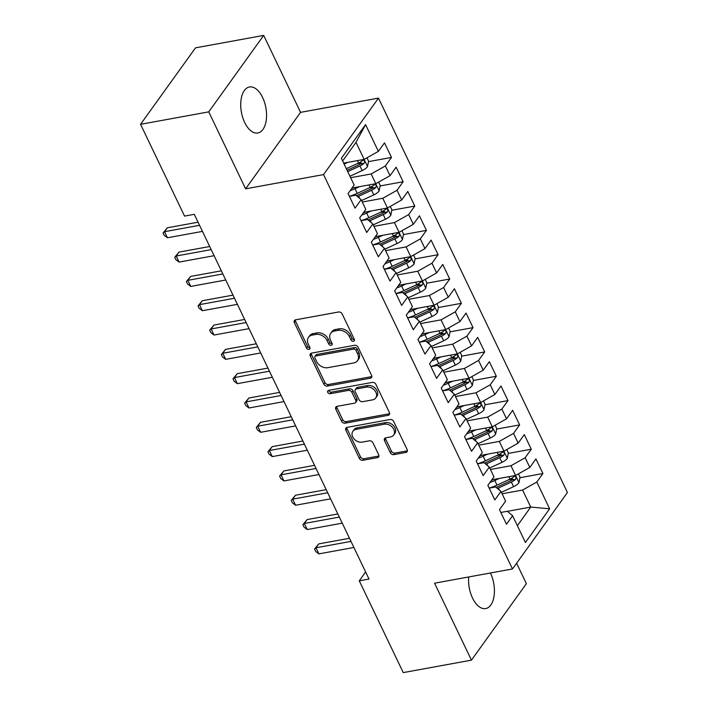 <?xml version="1.0" encoding="UTF-8"?>
<svg xmlns="http://www.w3.org/2000/svg" width="708" height="708" viewBox="0 0 708 708"><rect width="100%" height="100%" fill="white"/><g stroke="black" fill="none" stroke-linecap="round" stroke-linejoin="round"><path stroke-width="1.06" d="M353.425 341.274A2.009 1.513 -144.3 0 0 354.257 340.769A2.009 1.513 -144.3 0 0 354.301 339.291L342.15 313.936A2.867 2.159 -144.3 0 0 338.619 311.989L295.59 319.839A2.867 2.159 -144.3 0 0 294.404 320.556A2.867 2.159 -144.3 0 0 294.342 322.662L306.493 348.017A2.009 1.513 -144.3 0 0 308.962 349.389A2.009 1.513 -144.3 0 0 309.794 348.885A2.009 1.513 -144.3 0 0 309.839 347.407L308.263 344.132A9.177 6.921 -144.3 0 1 308.458 337.371A9.177 6.921 -144.3 0 1 312.255 335.096L315.839 334.441A9.177 6.921 -144.3 0 1 327.149 340.681L328.724 343.964A2.009 1.513 -144.3 0 0 331.194 345.327A2.009 1.513 -144.3 0 0 332.025 344.831A2.009 1.513 -144.3 0 0 332.07 343.353L330.494 340.07A9.177 6.921 -144.3 0 1 330.689 333.318A9.177 6.921 -144.3 0 1 334.486 331.034L338.07 330.379A9.177 6.921 -144.3 0 1 349.38 336.619L350.956 339.902A2.009 1.513 -144.3 0 0 353.425 341.274M468.705 576.967A23.382 12.434 79.7 0 0 472.528 598.056A23.382 12.434 79.7 0 0 485.697 608.57A23.382 12.434 79.7 0 0 490.467 573.082A23.382 12.434 79.7 0 0 490.423 573.002M262.606 97.5A23.382 12.434 79.7 0 0 249.437 86.978A23.382 12.434 79.7 0 0 244.667 122.466A23.382 12.434 79.7 0 0 257.836 132.989A23.382 12.434 79.7 0 0 262.606 97.5M390.303 452.695A2.867 2.159 -144.3 0 0 393.834 454.642L405.905 452.439A2.867 2.159 -144.3 0 0 407.091 451.722A2.867 2.159 -144.3 0 0 407.153 449.615L393.666 421.455A2.867 2.159 -144.3 0 0 390.126 419.499L347.106 427.358A2.867 2.159 -144.3 0 0 345.92 428.066A2.867 2.159 -144.3 0 0 345.858 430.181L359.345 458.341A2.867 2.159 -144.3 0 0 362.885 460.288L377.461 457.634A2.867 2.159 -144.3 0 0 378.647 456.917A2.867 2.159 -144.3 0 0 378.709 454.81L372.939 442.757A2.867 2.159 -144.3 0 0 369.399 440.801L362.169 442.128A7.673 5.788 -144.3 0 1 353.973 438.827A7.673 5.788 -144.3 0 1 352.876 431.261A7.673 5.788 -144.3 0 1 356.053 429.358L384.382 424.189A7.673 5.788 -144.3 0 1 392.577 427.49A7.673 5.788 -144.3 0 1 393.675 435.048A7.673 5.788 -144.3 0 1 390.497 436.951L385.772 437.818A2.867 2.159 -144.3 0 0 384.586 438.526A2.867 2.159 -144.3 0 0 384.533 440.642L390.303 452.695L391.427 451.129A2.867 2.159 -144.3 0 0 394.958 453.085L407.029 450.881A2.867 2.159 -144.3 0 0 407.41 450.775M369.018 579.038L194.275 214.32L184.54 216.099L140.556 124.316L208.745 111.864L245.614 188.824L323.538 174.593L512.495 568.966L434.57 583.197L471.44 660.148L403.25 672.6L359.275 580.817L369.018 579.038M370.346 378.214A2.867 2.159 -144.3 0 0 371.532 377.506A2.867 2.159 -144.3 0 0 371.594 375.39L358.098 347.23A2.867 2.159 -144.3 0 0 354.566 345.283L311.538 353.133A2.867 2.159 -144.3 0 0 310.352 353.85A2.867 2.159 -144.3 0 0 310.29 355.956L323.786 384.117A2.867 2.159 -144.3 0 0 327.317 386.072L370.346 378.214L371.47 376.656A2.867 2.159 -144.3 0 0 371.85 376.55M375.877 384.338L389.373 412.499A2.867 2.159 -144.3 0 1 389.311 414.614A2.867 2.159 -144.3 0 1 388.126 415.322L345.097 423.18A2.867 2.159 -144.3 0 1 341.566 421.233L335.796 409.18A2.867 2.159 -144.3 0 1 335.849 407.065A2.867 2.159 -144.3 0 1 337.043 406.357L354.487 403.171A2.867 2.159 -144.3 0 0 355.673 402.454A2.867 2.159 -144.3 0 0 355.735 400.347L351.903 392.347A2.867 2.159 -144.3 0 0 348.371 390.4L330.202 393.719A2.009 1.513 -144.3 0 1 328.061 392.851A2.009 1.513 -144.3 0 1 327.777 390.878A2.009 1.513 -144.3 0 1 328.601 390.374L372.346 382.391A2.867 2.159 -144.3 0 1 375.877 384.338M323.538 174.593L378.488 98.129L567.444 492.502L512.495 568.966M368.461 161.645L391.489 157.442L384.497 142.857L378.382 151.362L365.567 124.617L341.353 158.318L354.168 185.062L348.053 193.567L355.044 208.161L361.151 199.656L365.815 209.382L359.699 217.887L366.691 232.472L372.806 223.967L377.461 233.693L371.355 242.198L378.346 256.783L384.453 248.287L389.117 258.004L383.001 266.509L389.993 281.103L396.099 272.598L400.763 282.324L394.648 290.829L401.64 305.413L407.755 296.909L412.41 306.635L406.304 315.14L413.295 329.733L419.401 321.228L424.065 330.955L417.95 339.459L424.942 354.044L431.048 345.539L435.712 355.266L429.597 363.77L436.588 378.355L442.704 369.85L447.359 379.577L441.252 388.081L448.235 402.675L454.35 394.17L459.014 403.896L452.899 412.401L459.89 426.986L465.997 418.481L470.661 428.207L464.545 436.712L471.537 451.297L477.652 442.801L482.307 452.518L476.201 461.023L483.183 475.617L489.299 467.112L493.963 476.838L487.847 485.343L494.839 499.928L500.945 491.423L505.609 501.149L499.494 509.654L506.485 524.247L512.601 515.743L507.344 511.273L500.839 512.459M391.489 157.442L385.373 165.946L390.037 175.673L375.806 183.691L352.035 188.036M380.116 185.956L403.135 181.752L396.144 167.168L390.037 175.673M403.135 181.752L397.029 190.257L401.684 199.983L387.462 208.01L363.682 212.347M391.763 210.276L414.782 206.072L407.799 191.479L401.684 199.983M414.782 206.072L408.675 214.577L413.33 224.303L399.108 232.321L375.329 236.667M403.41 234.587L426.437 230.383L419.446 215.798L413.33 224.303M426.437 230.383L420.322 238.888L424.986 248.614L410.755 256.632L386.984 260.978M415.065 258.907L438.084 254.703L431.092 240.109L424.986 248.614M438.084 254.703L431.969 263.208L436.632 272.934L422.411 280.952L398.631 285.289M426.712 283.218L449.73 279.014L442.748 264.429L436.632 272.934M449.73 279.014L443.624 287.519L448.279 297.245L434.057 305.263L410.277 309.608M438.358 307.529L461.386 303.325L454.394 288.74L448.279 297.245M461.386 303.325L455.271 311.83L459.935 321.556L445.704 329.583L421.933 333.919M450.014 331.848L473.033 327.645L466.041 313.051L459.935 321.556M473.033 327.645L466.917 336.15L471.581 345.876L457.359 353.894L433.579 358.23M461.66 356.159L484.679 351.956L477.696 337.371L471.581 345.876M484.679 351.956L478.573 360.461L483.228 370.187L469.006 378.205L445.226 382.55M473.307 380.47L496.335 376.267L489.343 361.682L483.228 370.187M496.335 376.267L490.219 384.771L494.883 394.498L480.652 402.525L456.881 406.861M484.962 404.79L507.981 400.586L500.99 385.993L494.883 394.498M507.981 400.586L501.866 409.091L506.53 418.817L492.299 426.836L468.528 431.181M496.609 429.101L519.628 424.897L512.636 410.313L506.53 418.817M519.628 424.897L513.521 433.402L518.176 443.128L503.954 451.146L480.174 455.492M508.255 453.421L531.283 449.217L524.292 434.624L518.176 443.128M531.283 449.217L525.168 457.722L529.832 467.448L515.601 475.466L491.821 479.803M519.911 477.732L542.93 473.528L535.938 458.943L529.832 467.448M542.93 473.528L536.814 482.033L549.629 508.778L525.416 542.487L512.601 515.743M489.193 488.148L495.689 486.962L500.945 491.423M507.406 511.335L530.743 507.07L522.592 490.051L502.087 493.795M536.814 482.033L522.592 490.051M549.629 508.778L530.743 507.07L517.362 525.69M477.546 463.837L484.042 462.651L489.299 467.112M515.601 475.466L510.946 465.74L490.432 469.484M525.168 457.722L510.946 465.74M465.891 439.518L472.395 438.332L477.652 442.801M503.954 451.146L499.29 441.42L478.785 445.173M513.521 433.402L499.29 441.42M454.244 415.207L460.74 414.021L465.997 418.481M492.299 426.836L487.644 417.109L467.138 420.853M501.866 409.091L487.644 417.109M442.597 390.887L449.093 389.701L454.35 394.17M480.652 402.525L475.997 392.798L455.483 396.542M490.219 384.771L475.997 392.798M430.942 366.576L437.447 365.39L442.704 369.85M469.006 378.205L464.342 368.479L443.836 372.222M478.573 360.461L464.342 368.479M419.295 342.265L425.8 341.079L431.048 345.539M457.359 353.894L452.695 344.168L432.19 347.911M466.917 336.15L452.695 344.168M407.649 317.945L414.145 316.759L419.401 321.228M445.704 329.583L441.049 319.857L420.534 323.6M455.271 311.83L441.049 319.857M395.993 293.634L402.498 292.448L407.755 296.909M434.057 305.263L429.393 295.537L408.888 299.28M443.624 287.519L429.393 295.537M384.347 269.323L390.851 268.137L396.099 272.598M422.411 280.952L417.747 271.226L397.241 274.969M431.969 263.208L417.747 271.226M372.7 245.003L379.196 243.817L384.453 248.287M410.755 256.632L406.1 246.906L385.586 250.659M420.322 238.888L406.1 246.906M361.045 220.692L367.549 219.507L372.806 223.967M399.108 232.321L394.445 222.595L373.939 226.339M408.675 214.577L394.445 222.595M349.398 196.373L355.903 195.187L361.151 199.656M387.462 208.01L382.798 198.284L362.292 202.028M397.029 190.257L382.798 198.284M375.806 183.691L371.151 173.964L350.646 177.708M385.373 165.946L371.151 173.964M471.44 660.148L526.38 583.684L516.601 563.258M245.614 188.824L300.564 112.351L263.686 35.4L208.745 111.864M263.686 35.4L195.505 47.852L140.556 124.316M300.564 112.351L378.488 98.129M365.629 571.967L359.275 580.817M378.382 151.362L364.16 159.38L356.009 142.361L342.628 160.982M364.16 159.38L343.654 163.123M365.567 124.617L356.009 142.361M357.062 163.725L361.363 162.937M368.709 188.045L373.01 187.257M380.364 212.356L384.665 211.568M392.011 236.667L396.312 235.888M403.657 260.986L407.958 260.199M415.304 285.297L419.614 284.51M426.959 309.608L431.261 308.83M438.606 333.928L442.907 333.141M450.253 358.239L454.563 357.452M461.908 382.559L466.209 381.771M473.555 406.87L477.856 406.082M485.201 431.181L489.511 430.402M496.857 455.501L501.158 454.713M508.503 479.812L512.804 479.024M354.442 339.725A2.009 1.513 -144.3 0 1 352.071 338.344L350.504 335.061A9.177 6.921 -144.3 0 0 339.194 328.822L338.07 330.379M330.689 333.318L331.813 331.76A9.177 6.921 -144.3 0 1 335.61 329.477L339.194 328.822M308.458 337.371L309.582 335.813A9.177 6.921 -144.3 0 1 313.379 333.539L316.963 332.884A9.177 6.921 -144.3 0 1 328.273 339.123L329.839 342.406A2.009 1.513 -144.3 0 0 332.211 343.778M295.209 319.945A2.867 2.159 -144.3 0 0 295.466 321.105L307.608 346.46A2.009 1.513 -144.3 0 0 309.989 347.84M311.157 353.239A2.867 2.159 -144.3 0 0 311.414 354.398L324.91 382.559A2.867 2.159 -144.3 0 0 328.441 384.506L371.47 376.656M356.009 350.469A2.009 1.513 -144.3 0 0 353.54 349.097L315.768 355.991A2.009 1.513 -144.3 0 0 314.936 356.496A2.009 1.513 -144.3 0 0 314.901 357.974L316.556 361.434A9.177 6.921 -144.3 0 0 327.866 367.673L353.681 362.956A9.177 6.921 -144.3 0 0 357.478 360.682A9.177 6.921 -144.3 0 0 357.673 353.929L356.009 350.469L357.133 348.902A2.009 1.513 -144.3 0 0 354.655 347.539L353.54 349.097M314.936 356.496L316.06 354.929A2.009 1.513 -144.3 0 1 316.892 354.434L354.655 347.539M357.478 360.682L358.602 359.115A9.177 6.921 -144.3 0 0 358.788 352.363L357.673 353.929M357.133 348.902L358.788 352.363M336.654 406.463A2.867 2.159 -144.3 0 0 336.911 407.613L342.69 419.667A2.867 2.159 -144.3 0 0 346.221 421.623L389.25 413.764A2.867 2.159 -144.3 0 0 389.63 413.658M355.673 402.454L356.797 400.896A2.867 2.159 -144.3 0 0 356.859 398.79L353.026 390.789A2.867 2.159 -144.3 0 0 349.495 388.842L331.326 392.161L330.202 393.719M328.707 390.356A2.009 1.513 -144.3 0 0 331.326 392.161M372.594 399.861A7.673 5.788 -144.3 0 0 375.771 397.958A7.673 5.788 -144.3 0 0 374.674 390.4A7.673 5.788 -144.3 0 0 366.478 387.099L356.496 388.913A2.867 2.159 -144.3 0 0 355.31 389.63A2.867 2.159 -144.3 0 0 355.248 391.736L359.08 399.737A2.867 2.159 -144.3 0 0 362.62 401.684L372.594 399.861M375.771 397.958L376.895 396.4A7.673 5.788 -144.3 0 0 375.798 388.834A7.673 5.788 -144.3 0 0 367.602 385.533L366.478 387.099M355.31 389.63L356.434 388.072A2.867 2.159 -144.3 0 1 357.62 387.356L367.602 385.533M385.391 437.925A2.867 2.159 -144.3 0 0 385.648 439.075L391.427 451.129M393.675 435.048L394.79 433.491A7.673 5.788 -144.3 0 0 393.692 425.924A7.673 5.788 -144.3 0 0 385.497 422.623L384.382 424.189M352.876 431.261L354 429.703A7.673 5.788 -144.3 0 1 357.177 427.8L385.497 422.623M346.716 427.464A2.867 2.159 -144.3 0 0 346.973 428.623L360.469 456.784A2.867 2.159 -144.3 0 0 364 458.731L378.585 456.067A2.867 2.159 -144.3 0 0 378.966 455.961M347.823 162.362L344.115 164.079M366.974 157.796L368.567 161.114L367.487 166.672A7.744 2.991 154.4 0 1 362.151 170.584L349.938 176.239M347.725 171.619L359.93 165.964A7.744 2.991 -25.6 0 0 364.133 163.274C364.93 161.026 364.461 160.061 362.735 160.362A7.744 2.991 154.4 0 1 358.54 163.044L346.327 168.699M364.133 163.274L360.629 163.92A3.947 1.522 154.4 0 1 359.416 164.583L347.088 170.292M363.293 160.061L362.735 160.362M198.045 222.197L167.336 227.799L164.53 231.702L199.541 225.312M167.442 237.782L164.247 235.366L163.079 232.932L164.53 231.702L167.442 237.782L202.453 231.392M163.079 232.932L167.336 227.799M353.664 187.735A18.558 7.168 154.4 0 1 351.646 188.567M359.469 186.673L355.018 188.735A22.364 8.638 154.4 0 1 350.079 190.744M378.621 182.106L380.214 185.434L379.134 190.983A7.744 2.991 154.4 0 1 373.797 194.895L361.584 200.55M357.682 196.7A22.364 8.638 -25.6 0 0 358.629 196.275L371.585 190.275A7.744 2.991 -25.6 0 0 375.78 187.593C376.576 185.346 376.116 184.372 374.382 184.673A7.744 2.991 154.4 0 1 370.187 187.355L357.23 193.355A22.364 8.638 154.4 0 1 349.363 196.302M375.78 187.593L372.275 188.231A3.947 1.522 154.4 0 1 371.063 188.894L358.106 194.895A18.558 7.168 154.4 0 1 356.425 195.638M374.939 184.372L374.382 184.673M365.31 212.046A18.558 7.168 154.4 0 1 363.301 212.878M371.116 210.993L366.664 213.055A22.364 8.638 154.4 0 1 361.735 215.064M390.276 206.417L391.869 209.745L390.789 215.303A7.744 2.991 154.4 0 1 385.444 219.214L373.231 224.87M369.328 221.02A22.364 8.638 -25.6 0 0 370.275 220.586L383.232 214.595A7.744 2.991 -25.6 0 0 387.435 211.904C388.232 209.656 387.763 208.683 386.037 208.984A7.744 2.991 154.4 0 1 381.833 211.674L368.877 217.675A22.364 8.638 154.4 0 1 361.009 220.613M387.435 211.904L383.931 212.542A3.947 1.522 154.4 0 1 382.718 213.214L369.762 219.214A18.558 7.168 154.4 0 1 368.071 219.949M386.595 208.692L386.037 208.984M209.701 246.508L178.982 252.119L176.177 256.013L211.188 249.623M179.089 262.093L175.894 259.677L174.726 257.252L176.177 256.013L179.089 262.093L214.108 255.703M174.726 257.252L178.982 252.119M221.347 270.819L190.629 276.43L187.832 280.333L222.843 273.943M190.744 286.413L187.54 283.996L186.381 281.563L187.832 280.333L190.744 286.413L225.755 280.014M186.381 281.563L190.629 276.43M376.966 236.366A18.558 7.168 154.4 0 1 374.948 237.198M382.771 235.304L378.311 237.366A22.364 8.638 154.4 0 1 373.381 239.375M401.923 230.737L403.516 234.065L402.436 239.614A7.744 2.991 154.4 0 1 397.099 243.525L384.886 249.181M380.984 245.331A22.364 8.638 -25.6 0 0 381.922 244.906L394.878 238.906A7.744 2.991 -25.6 0 0 399.082 236.215C399.878 233.976 399.409 233.003 397.684 233.304A7.744 2.991 154.4 0 1 393.48 235.985L380.532 241.986A22.364 8.638 154.4 0 1 372.665 244.924M399.082 236.215L395.577 236.861A3.947 1.522 154.4 0 1 394.365 237.525L381.408 243.525A18.558 7.168 154.4 0 1 379.727 244.269M398.241 233.003L397.684 233.304M388.612 260.677A18.558 7.168 154.4 0 1 386.595 261.509M394.418 259.615L389.966 261.686A22.364 8.638 154.4 0 1 385.028 263.686M413.569 255.048L415.162 258.376L414.083 263.925A7.744 2.991 154.4 0 1 408.746 267.836L396.533 273.492M392.63 269.651A22.364 8.638 -25.6 0 0 393.577 269.217L406.534 263.217A7.744 2.991 -25.6 0 0 410.728 260.535C411.525 258.287 411.065 257.314 409.33 257.615A7.744 2.991 154.4 0 1 405.135 260.305L392.179 266.305A22.364 8.638 154.4 0 1 384.311 269.244M410.728 260.535L407.224 261.172A3.947 1.522 154.4 0 1 406.011 261.836L393.055 267.836A18.558 7.168 154.4 0 1 391.374 268.58M409.888 257.314L409.33 257.615M232.994 295.139L202.284 300.741L199.479 304.644L234.49 298.254M202.391 310.724L199.196 308.307L198.028 305.874L199.479 304.644L202.391 310.724L237.401 304.334M198.028 305.874L202.284 300.741M244.649 319.45L213.931 325.06L211.126 328.963L246.136 322.565M214.037 335.034L210.842 332.618L209.674 330.194L211.126 328.963L214.037 335.034L249.057 328.645M209.674 330.194L213.931 325.06M400.259 284.997A18.558 7.168 154.4 0 1 398.25 285.828M406.065 283.935L401.613 285.997A22.364 8.638 154.4 0 1 396.684 288.006M425.225 279.368L426.818 282.687L425.738 288.245A7.744 2.991 154.4 0 1 420.393 292.156L408.18 297.811M404.277 293.962A22.364 8.638 -25.6 0 0 405.224 293.537L418.18 287.536A7.744 2.991 -25.6 0 0 422.384 284.846C423.18 282.598 422.711 281.625 420.986 281.926A7.744 2.991 154.4 0 1 416.782 284.616L403.826 290.616A22.364 8.638 154.4 0 1 395.958 293.555M422.384 284.846L418.879 285.483A3.947 1.522 154.4 0 1 417.667 286.156L404.711 292.156A18.558 7.168 154.4 0 1 403.02 292.891M421.543 281.634L420.986 281.926M256.296 343.769L225.578 349.371L222.781 353.274L257.792 346.885M225.693 359.354L222.489 356.938L221.33 354.504L222.781 353.274L225.693 359.354L260.703 352.965M221.33 354.504L225.578 349.371M411.914 309.308A18.558 7.168 154.4 0 1 409.897 310.139M417.72 308.245L413.26 310.308A22.364 8.638 154.4 0 1 408.33 312.316M436.871 303.679L438.464 307.006L437.385 312.555A7.744 2.991 154.4 0 1 432.048 316.467L419.835 322.122M415.932 318.273A22.364 8.638 -25.6 0 0 416.87 317.848L429.827 311.847A7.744 2.991 -25.6 0 0 434.031 309.157C434.827 306.918 434.358 305.945 432.632 306.245A7.744 2.991 154.4 0 1 428.429 308.927L415.472 314.927A22.364 8.638 154.4 0 1 407.604 317.874M434.031 309.157L430.526 309.803A3.947 1.522 154.4 0 1 429.314 310.467L416.357 316.467A18.558 7.168 154.4 0 1 414.676 317.211M433.19 305.945L432.632 306.245M267.943 368.08L237.233 373.691L234.428 377.585L269.438 371.196M237.339 383.665L234.144 381.249L232.976 378.815L234.428 377.585L237.339 383.665L272.35 377.276M232.976 378.815L237.233 373.691M423.561 333.618A18.558 7.168 154.4 0 1 421.543 334.45M429.367 332.565L424.915 334.627A22.364 8.638 154.4 0 1 419.977 336.636M448.518 327.99L450.111 331.317L449.031 336.866A7.744 2.991 154.4 0 1 443.695 340.778L431.482 346.433M427.579 342.592A22.364 8.638 -25.6 0 0 428.526 342.159L441.482 336.158A7.744 2.991 -25.6 0 0 445.677 333.477C446.474 331.229 446.013 330.255 444.279 330.556A7.744 2.991 154.4 0 1 440.084 333.247L427.128 339.247A22.364 8.638 154.4 0 1 419.26 342.185M445.677 333.477L442.173 334.114A3.947 1.522 154.4 0 1 440.96 334.787L428.004 340.778A18.558 7.168 154.4 0 1 426.322 341.522M444.836 330.264L444.279 330.556M279.598 392.391L248.88 398.002L246.074 401.905L281.085 395.506M248.986 407.985L245.791 405.569L244.623 403.135L246.074 401.905L248.986 407.985L283.996 401.586M244.623 403.135L248.88 398.002M435.208 357.938A18.558 7.168 154.4 0 1 433.199 358.77M441.013 356.876L436.562 358.938A22.364 8.638 154.4 0 1 431.632 360.947M460.165 352.31L461.766 355.628L460.687 361.186A7.744 2.991 154.4 0 1 455.341 365.098L443.128 370.753M439.226 366.903A22.364 8.638 -25.6 0 0 440.172 366.478L453.129 360.478A7.744 2.991 -25.6 0 0 457.333 357.788C458.129 355.54 457.66 354.575 455.934 354.876A7.744 2.991 154.4 0 1 451.731 357.558L438.774 363.558A22.364 8.638 154.4 0 1 430.906 366.496M457.333 357.788L453.828 358.434A3.947 1.522 154.4 0 1 452.616 359.098L439.659 365.098A18.558 7.168 154.4 0 1 437.969 365.841M456.492 354.575L455.934 354.876M291.245 416.711L260.526 422.313L257.73 426.216L292.74 419.826M260.641 432.296L257.438 429.88L256.278 427.446L257.73 426.216L260.641 432.296L295.652 425.906M256.278 427.446L260.526 422.313M446.863 382.249A18.558 7.168 154.4 0 1 444.845 383.081M452.669 381.187L448.208 383.249A22.364 8.638 154.4 0 1 443.279 385.258M471.82 376.621L473.413 379.948L472.333 385.497A7.744 2.991 154.4 0 1 466.988 389.409L454.784 395.064M450.881 391.214A22.364 8.638 -25.6 0 0 451.819 390.789L464.775 384.789A7.744 2.991 -25.6 0 0 468.979 382.108C469.776 379.86 469.307 378.886 467.581 379.187A7.744 2.991 154.4 0 1 463.377 381.869L450.421 387.869A22.364 8.638 154.4 0 1 442.553 390.816M468.979 382.108L465.475 382.745A3.947 1.522 154.4 0 1 464.262 383.409L451.306 389.409A18.558 7.168 154.4 0 1 449.624 390.152M468.138 378.886L467.581 379.187M302.891 441.022L272.182 446.633L269.376 450.527L304.387 444.137M272.288 456.607L269.093 454.191L267.925 451.766L269.376 450.527L272.288 456.607L307.299 450.217M267.925 451.766L272.182 446.633M458.51 406.56A18.558 7.168 154.4 0 1 456.492 407.392M464.315 405.507L459.864 407.569A22.364 8.638 154.4 0 1 454.925 409.578M483.467 400.932L485.06 404.259L483.98 409.817A7.744 2.991 154.4 0 1 478.643 413.729L466.43 419.384M462.528 415.534A22.364 8.638 -25.6 0 0 463.475 415.1L476.431 409.109A7.744 2.991 -25.6 0 0 480.626 406.419C481.422 404.171 480.962 403.197 479.228 403.498A7.744 2.991 154.4 0 1 475.033 406.188L462.076 412.189A22.364 8.638 154.4 0 1 454.209 415.127M480.626 406.419L477.121 407.056A3.947 1.522 154.4 0 1 475.909 407.728L462.952 413.729A18.558 7.168 154.4 0 1 461.271 414.463M479.785 403.206L479.228 403.498M314.547 465.333L283.828 470.944L281.023 474.847L316.034 468.457M283.935 480.927L280.74 478.511L279.571 476.077L281.023 474.847L283.935 480.927L318.945 474.528M279.571 476.077L283.828 470.944M470.156 430.88A18.558 7.168 154.4 0 1 468.138 431.712M475.962 429.818L471.51 431.88A22.364 8.638 154.4 0 1 466.581 433.889M495.113 425.251L496.706 428.579L495.635 434.128A7.744 2.991 154.4 0 1 490.29 438.04L478.077 443.695M474.174 439.845A22.364 8.638 -25.6 0 0 475.121 439.42L488.077 433.42A7.744 2.991 -25.6 0 0 492.281 430.729C493.078 428.49 492.609 427.517 490.883 427.818A7.744 2.991 154.4 0 1 486.679 430.499L473.723 436.5A22.364 8.638 154.4 0 1 465.855 439.438M492.281 430.729L488.777 431.376A3.947 1.522 154.4 0 1 487.564 432.039L474.608 438.04A18.558 7.168 154.4 0 1 472.917 438.783M491.432 427.517L490.883 427.818M326.193 489.653L295.475 495.255L292.669 499.158L327.689 492.768M295.59 505.238L292.386 502.822L291.227 500.388L292.669 499.158L295.59 505.238L330.601 498.848M291.227 500.388L295.475 495.255M481.812 455.191A18.558 7.168 154.4 0 1 479.794 456.023M487.617 454.129L483.157 456.2A22.364 8.638 154.4 0 1 478.227 458.2M506.769 449.562L508.362 452.89L507.282 458.439A7.744 2.991 154.4 0 1 501.937 462.351L489.732 468.006M485.821 464.165A22.364 8.638 -25.6 0 0 486.768 463.731L499.724 457.731A7.744 2.991 -25.6 0 0 503.928 455.049C504.724 452.801 504.255 451.828 502.53 452.129A7.744 2.991 154.4 0 1 498.326 454.819L485.369 460.82A22.364 8.638 154.4 0 1 477.502 463.758M503.928 455.049L500.423 455.686A3.947 1.522 154.4 0 1 499.211 456.35L486.254 462.351A18.558 7.168 154.4 0 1 484.573 463.094M503.087 451.828L502.53 452.129M337.84 513.964L307.13 519.575L304.325 523.477L339.336 517.079M307.237 529.549L304.033 527.133L302.874 524.708L304.325 523.477L307.237 529.549L342.247 523.159M302.874 524.708L307.13 519.575M493.458 479.511A18.558 7.168 154.4 0 1 491.44 480.343M499.264 478.449L494.812 480.511A22.364 8.638 154.4 0 1 489.874 482.52M518.415 473.882L520.008 477.201L518.929 482.759A7.744 2.991 154.4 0 1 513.592 486.67L501.379 492.325M497.476 488.476A22.364 8.638 -25.6 0 0 498.423 488.051L511.38 482.051A7.744 2.991 -25.6 0 0 515.574 479.36C516.371 477.112 515.911 476.139 514.176 476.44A7.744 2.991 154.4 0 1 509.981 479.13L497.025 485.13A22.364 8.638 154.4 0 1 489.157 488.069M515.574 479.36L512.07 479.997A3.947 1.522 154.4 0 1 510.857 480.67L497.901 486.67A18.558 7.168 154.4 0 1 496.22 487.405M514.734 476.148L514.176 476.44M349.495 538.284L318.777 543.886L315.972 547.788L350.982 541.399M318.883 553.868L315.688 551.452L314.52 549.019L315.972 547.788L318.883 553.868L353.894 547.479M314.52 549.019L318.777 543.886M350.504 335.061L349.38 336.619M335.61 329.477L334.486 331.034M329.839 342.406L328.724 343.964M328.273 339.123L327.149 340.681M316.963 332.884L315.839 334.441M313.379 333.539L312.255 335.096M307.608 346.46L306.493 348.017M295.466 321.105L294.342 322.662M352.071 338.344L350.956 339.902M328.441 384.506L327.317 386.072M324.91 382.559L323.786 384.117M311.414 354.398L310.29 355.956M316.892 354.434L315.768 355.991M389.25 413.764L388.126 415.322M346.221 421.623L345.097 423.18M342.69 419.667L341.566 421.233M336.911 407.613L335.796 409.18M356.859 398.79L355.735 400.347M353.026 390.789L351.903 392.347M349.495 388.842L348.371 390.4M357.62 387.356L356.496 388.913M385.648 439.075L384.533 440.642M357.177 427.8L356.053 429.358M378.585 456.067L377.461 457.634M364 458.731L362.885 460.288M360.469 456.784L359.345 458.341M346.973 428.623L345.858 430.181M407.029 450.881L405.905 452.439M394.958 453.085L393.834 454.642M367.514 166.53L364.098 159.388M358.54 163.044L357.372 160.619M362.151 170.584L359.93 165.964M379.169 190.841L375.744 183.708M357.23 193.355L355.018 188.735M359.62 198.355L358.629 196.275M370.187 187.355L369.018 184.93M373.797 194.895L371.585 190.275M390.816 215.161L387.391 208.019M368.877 217.675L366.664 213.055M371.275 222.666L370.275 220.586M381.833 211.674L380.674 209.249M385.444 219.214L383.232 214.595M402.463 239.472L399.046 232.33M380.532 241.986L378.311 237.366M382.922 246.977L381.922 244.906M393.48 235.985L392.321 233.56M397.099 243.525L394.878 238.906M414.118 263.792L410.693 256.65M392.179 266.305L389.966 261.686M394.568 271.297L393.577 269.217M405.135 260.305L403.967 257.871M408.746 267.836L406.534 263.217M425.765 288.103L422.34 280.961M403.826 290.616L401.613 285.997M406.224 295.608L405.224 293.537M416.782 284.616L415.623 282.191M420.393 292.156L418.18 287.536M437.411 312.414L433.995 305.272M415.472 314.927L413.26 310.308M417.87 319.928L416.87 317.848M428.429 308.927L427.269 306.502M432.048 316.467L429.827 311.847M449.058 336.734L445.642 329.592M427.128 339.247L424.915 334.627M429.517 344.238L428.526 342.159M440.084 333.247L438.916 330.822M443.695 340.778L441.482 336.158M460.713 361.045L457.288 353.903M438.774 363.558L436.562 358.938M441.164 368.549L440.172 366.478M451.731 357.558L450.571 355.133M455.341 365.098L453.129 360.478M472.36 385.356L468.944 378.222M450.421 387.869L448.208 383.249M452.819 392.869L451.819 390.789M463.377 381.869L462.218 379.444M466.988 389.409L464.775 384.789M484.006 409.675L480.59 402.533M462.076 412.189L459.864 407.569M464.466 417.18L463.475 415.1M475.033 406.188L473.864 403.764M478.643 413.729L476.431 409.109M495.662 433.986L492.237 426.844M473.723 436.5L471.51 431.88M476.112 441.491L475.121 439.42M486.679 430.499L485.52 428.075M490.29 438.04L488.077 433.42M507.309 458.306L503.892 451.164M485.369 460.82L483.157 456.2M487.768 465.811L486.768 463.731M498.326 454.819L497.166 452.385M501.937 462.351L499.724 457.731M518.955 482.617L515.539 475.475M497.025 485.13L494.812 480.511M499.414 490.122L498.423 488.051M509.981 479.13L508.813 476.705M513.592 486.67L511.38 482.051"/></g></svg>
